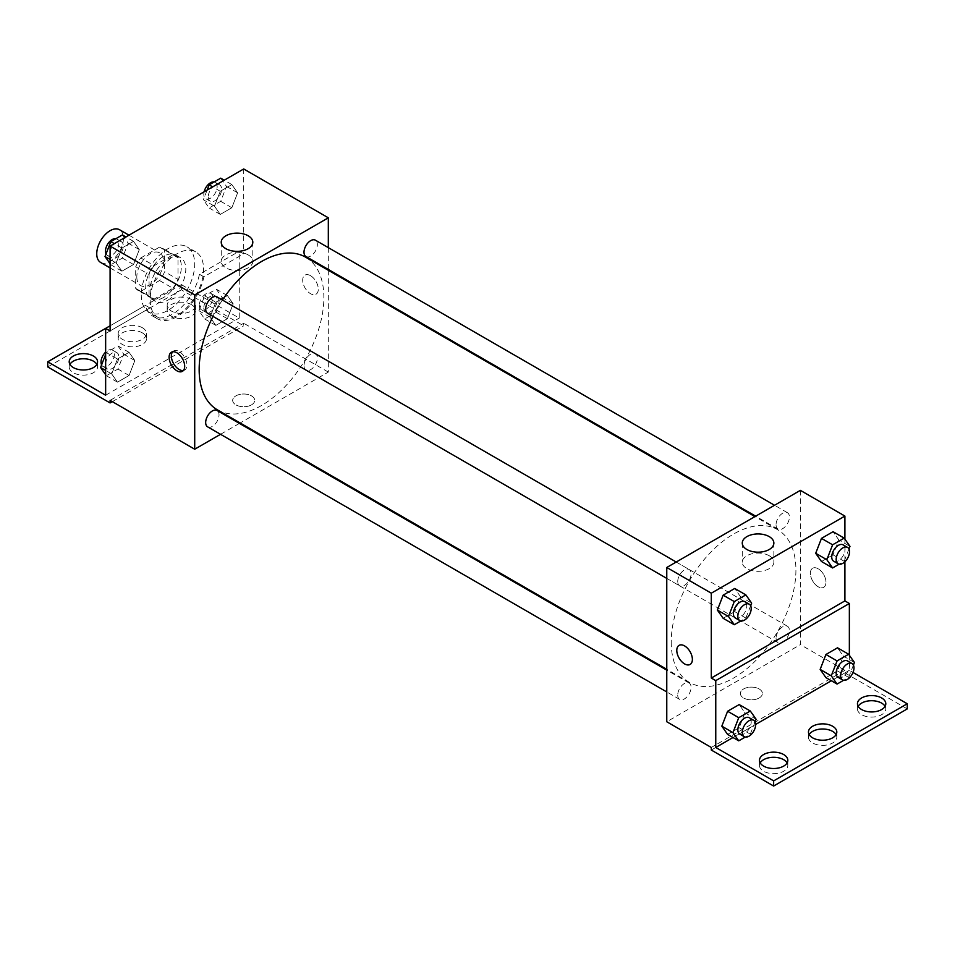 <?xml version="1.0" encoding="UTF-8"?>
<svg xmlns="http://www.w3.org/2000/svg" width="955" height="955" viewBox="0 0 955 955"><rect width="100%" height="100%" fill="white"/><g stroke="black" fill="none" stroke-linecap="round" stroke-linejoin="round"><path stroke-width="0.72" stroke-dasharray="4.78 3.58" d="M100.645 262.458A18.897 10.911 120 0 0 119.542 251.547A18.897 10.911 120 0 0 119.542 229.737M136.816 276.95A18.897 10.911 120 0 0 140.731 285.605A18.897 10.911 120 0 0 159.628 274.694A18.897 10.911 120 0 0 159.628 252.872A18.897 10.911 120 0 0 145.065 257.934A18.897 10.911 120 0 0 136.816 276.95M140.803 257.934L159.545 247.118A24.388 14.074 120 0 1 162.374 248.121A24.388 14.074 120 0 1 164.654 250.055L164.654 271.709A24.388 14.074 120 0 1 159.545 280.543L140.803 291.359A24.388 14.074 120 0 1 137.986 290.356A24.388 14.074 120 0 1 135.706 288.422L135.706 266.767A24.388 14.074 120 0 1 140.803 257.934L154.161 265.645L172.915 254.83L159.545 247.118M159.545 280.543L172.915 288.255L154.161 299.07L140.803 291.359M135.706 288.422L149.064 296.134L149.064 274.491L135.706 266.767M149.064 296.134A24.388 14.074 120 0 0 151.344 298.067A24.388 14.074 120 0 0 154.161 299.07M172.915 288.255A24.388 14.074 120 0 0 178.012 279.421L164.654 271.709M172.915 254.83A24.388 14.074 120 0 1 175.732 255.833A24.388 14.074 120 0 1 178.012 257.778L178.012 279.421M154.161 265.645A24.388 14.074 120 0 0 149.064 274.491M163.532 297.518A25.188 14.54 -60 0 1 150.938 298.772A25.188 14.54 -60 0 1 150.938 269.68A25.188 14.54 -60 0 1 176.138 255.14A25.188 14.54 -60 0 1 179.994 275.327A25.188 14.54 -60 0 1 163.532 297.518M167.996 300.097A25.188 14.54 120 0 0 184.446 277.893A25.188 14.54 120 0 0 180.591 257.707A25.188 14.54 120 0 0 161.168 264.451A25.188 14.54 120 0 0 150.174 289.807A25.188 14.54 120 0 0 155.39 301.338A25.188 14.54 120 0 0 167.996 300.097M178.012 257.778L164.654 250.055M141.268 294.952A37.782 21.822 120 0 0 149.099 312.249A37.782 21.822 120 0 0 186.882 290.427A37.782 21.822 120 0 0 186.882 246.796A37.782 21.822 120 0 0 157.766 256.919A37.782 21.822 120 0 0 141.268 294.952M150.174 300.097A37.782 21.822 120 0 0 158.005 317.394A37.782 21.822 120 0 0 195.787 295.572A37.782 21.822 120 0 0 195.787 251.941A37.782 21.822 120 0 0 166.671 262.064A37.782 21.822 120 0 0 150.174 300.097M110.1 330.943L149.923 307.952A39.298 22.693 -60 0 0 157.253 318.695A39.298 22.693 -60 0 0 184.351 311.282A39.298 22.693 -60 0 0 203.869 276.807L243.704 253.815L239.239 251.237L239.239 318.087L181.355 284.662L181.355 289.807L243.704 325.81L243.704 323.232L110.1 400.372M243.704 168.963L243.704 253.815M116.164 262.959L121.942 248.049L133.521 241.364L139.299 249.601L133.521 264.511L121.942 271.184L116.164 262.959L121.942 248.049L133.521 241.364L139.299 249.601L133.521 264.511L121.942 271.184L116.164 262.959L110.1 259.462M214.493 206.185L220.283 191.275L231.85 184.601L237.628 192.826L231.85 207.736L220.283 214.421L214.493 206.185L220.283 191.275L231.85 184.601L237.628 192.826L231.85 207.736L220.283 214.421L214.493 206.185L203.355 199.762L207.116 190.081M207.629 313.312A9.443 5.455 120 0 0 217.072 307.856A9.443 5.455 120 0 0 217.072 296.945M207.629 426.849A9.443 5.455 120 0 0 217.072 421.406A9.443 5.455 120 0 0 217.072 410.495M328.317 270.277L328.317 372.08L240.135 422.993M239.43 423.399L220.533 434.31M328.317 247.632L328.317 269.453M304 365.765A9.443 5.455 120 0 0 305.958 370.086A9.443 5.455 120 0 0 315.401 364.631A9.443 5.455 120 0 0 315.401 353.72A9.443 5.455 120 0 0 308.119 356.251A9.443 5.455 120 0 0 304 365.765M305.958 256.537A9.443 5.455 120 0 0 315.401 251.081A9.443 5.455 120 0 0 315.401 240.183M217.43 409.874A88.17 50.902 120 0 0 285.366 386.25A88.17 50.902 120 0 0 323.864 297.518A88.17 50.902 120 0 0 305.6 257.158M222.408 300.025A88.17 50.902 120 0 0 212.953 316.392M251.487 404.872A11.018 6.363 0 0 0 254.722 400.372A11.018 6.363 0 0 0 243.704 394.009A11.018 6.363 0 0 0 232.674 400.372A11.018 6.363 0 0 0 239.478 406.245A11.018 6.363 0 0 0 251.487 404.872A11.018 6.363 180 0 1 239.478 406.245A11.018 6.363 180 0 1 232.674 400.36A11.018 6.363 180 0 1 243.704 393.997A11.018 6.363 180 0 1 254.722 400.36A11.018 6.363 180 0 1 251.487 404.86M328.317 372.08L243.704 323.232M310.494 275.661A11.018 6.363 -120 0 0 304.991 275.124A11.018 6.363 -120 0 0 304.991 287.849A11.018 6.363 -120 0 0 316.01 294.212A11.018 6.363 -120 0 0 317.705 285.378A11.018 6.363 -120 0 0 310.494 275.661M248.193 254.925A15.793 9.12 0 0 0 230.979 252.944A15.793 9.12 0 0 0 221.226 261.372A15.793 9.12 0 0 0 237.019 270.492A15.793 9.12 0 0 0 252.812 261.372A15.793 9.12 0 0 0 248.193 254.925M183.42 370.492A11.018 6.363 -120 0 0 184.649 370.051A11.018 6.363 -120 0 0 184.649 357.325A11.018 6.363 -120 0 0 173.631 350.963A11.018 6.363 -120 0 0 172.628 351.81M310.494 275.673A11.018 6.363 60 0 1 317.693 285.378A11.018 6.363 60 0 1 316.01 294.212A11.018 6.363 60 0 1 304.979 287.849A11.018 6.363 60 0 1 304.979 275.124A11.018 6.363 60 0 1 310.494 275.673M112.32 401.649L243.704 325.81M149.923 307.952L145.47 305.385A39.298 22.693 120 0 0 152.8 316.129A39.298 22.693 120 0 0 179.886 308.704A39.298 22.693 120 0 0 199.416 274.24L239.239 251.237M110.1 325.798L145.47 305.385M47.75 366.947L181.355 289.807M105.647 328.377L181.355 284.662M96.825 364.368A14.17 8.177 180 0 1 97.553 366.947A14.17 8.177 180 0 1 83.372 375.124A14.17 8.177 180 0 1 69.202 366.947A14.17 8.177 180 0 1 69.93 364.368M191.37 304.597A14.17 8.177 180 0 1 195.524 310.375A14.17 8.177 180 0 1 181.355 318.564A14.17 8.177 180 0 1 167.185 310.375A14.17 8.177 180 0 1 175.923 302.819A14.17 8.177 180 0 1 191.37 304.597M142.379 332.877A14.17 8.177 180 0 1 146.533 338.655A14.17 8.177 180 0 1 132.363 346.844A14.17 8.177 180 0 1 118.193 338.655A14.17 8.177 180 0 1 126.943 331.099A14.17 8.177 180 0 1 142.379 332.877M203.869 276.807L199.416 274.24M215.83 302.246L227.397 295.572L233.175 303.797L227.397 318.707L215.83 325.392L210.04 317.156L215.83 302.246L227.397 295.572L233.175 303.797L227.397 318.707L215.83 325.392L210.04 317.156L215.83 302.246L204.692 295.823L216.26 289.138L222.049 297.375L216.26 312.285L204.692 318.958L198.903 310.733L204.692 295.823M117.489 359.02L129.068 352.335L134.846 360.572L129.068 375.482L117.489 382.155L111.711 373.93L117.489 359.02L129.068 352.335L134.846 360.572L129.068 375.482L117.489 382.155L111.711 373.93L117.489 359.02L106.363 352.598L117.931 345.913L123.72 354.138L117.931 369.048L106.363 375.733L105.647 374.718M105.647 395.227L239.239 318.087M191.37 299.452A14.17 8.177 180 0 1 195.524 305.23A14.17 8.177 180 0 1 181.355 313.419A14.17 8.177 180 0 1 167.185 305.23A14.17 8.177 180 0 1 175.923 297.674A14.17 8.177 180 0 1 191.37 299.452M142.379 327.732A14.17 8.177 180 0 1 146.533 333.522A14.17 8.177 180 0 1 132.363 341.699A14.17 8.177 180 0 1 118.193 333.522A14.17 8.177 180 0 1 126.943 325.953A14.17 8.177 180 0 1 142.379 327.732M671.222 642.047A88.17 50.902 120 0 0 689.486 682.419A88.17 50.902 120 0 0 777.657 631.506A88.17 50.902 120 0 0 777.657 529.703A88.17 50.902 120 0 0 709.708 553.315A88.17 50.902 120 0 0 671.222 642.047M677.728 581.523A9.443 5.455 -60 0 1 681.846 572.021A9.443 5.455 -60 0 1 689.128 569.49A9.443 5.455 -60 0 1 691.086 573.812A9.443 5.455 -60 0 1 686.955 583.326A9.443 5.455 -60 0 1 679.685 585.857A9.443 5.455 -60 0 1 677.728 581.523M776.057 638.298A9.443 5.455 120 0 0 778.015 642.62A9.443 5.455 120 0 0 787.457 637.164A9.443 5.455 120 0 0 787.457 626.265A9.443 5.455 120 0 0 780.175 628.796A9.443 5.455 120 0 0 776.057 638.298M677.728 695.073A9.443 5.455 120 0 0 679.685 699.394A9.443 5.455 120 0 0 689.128 693.939A9.443 5.455 120 0 0 689.128 683.028A9.443 5.455 120 0 0 681.846 685.559A9.443 5.455 120 0 0 677.728 695.073M776.057 524.761A9.443 5.455 120 0 0 778.015 529.082A9.443 5.455 120 0 0 787.457 523.627A9.443 5.455 120 0 0 787.457 512.716A9.443 5.455 120 0 0 780.175 515.246A9.443 5.455 120 0 0 776.057 524.761M800.374 490.357L800.374 644.625L666.769 721.753M759.177 697.974A11.018 6.363 0 0 0 762.4 693.473A11.018 6.363 0 0 0 751.382 687.111A11.018 6.363 0 0 0 740.364 693.473A11.018 6.363 0 0 0 747.168 699.358A11.018 6.363 0 0 0 759.177 697.974A11.018 6.363 180 0 1 747.168 699.347A11.018 6.363 180 0 1 740.364 693.473A11.018 6.363 180 0 1 751.382 687.111A11.018 6.363 180 0 1 762.4 693.473A11.018 6.363 180 0 1 759.177 697.974M907.25 708.908L844.9 672.905L844.9 670.338L800.374 644.625M844.9 670.338L711.296 747.467M838.836 539.933L833.058 531.696L838.836 539.933L833.058 554.843L838.836 539.933L849.974 546.356M821.479 561.516L833.058 554.843L821.479 561.516M740.507 596.696L734.717 588.471L740.507 596.696L734.717 611.618L740.507 596.696L751.645 603.13M723.15 618.291L734.717 611.618L723.15 618.291M844.9 539.145L844.9 561.767M818.184 568.774A11.018 6.363 -120 0 0 812.669 568.225A11.018 6.363 -120 0 0 812.669 580.95A11.018 6.363 -120 0 0 823.688 587.313A11.018 6.363 -120 0 0 825.383 578.491A11.018 6.363 -120 0 0 818.184 568.774A11.018 6.363 60 0 1 825.383 578.491A11.018 6.363 60 0 1 823.688 587.325A11.018 6.363 60 0 1 812.669 580.962A11.018 6.363 60 0 1 812.669 568.237A11.018 6.363 60 0 1 818.184 568.774M849.353 655.261L849.353 670.338L853.006 672.451M690.095 664.453L690.095 664.453A11.018 6.363 -120 0 0 690.095 651.728A11.018 6.363 -120 0 0 679.077 645.365L679.077 645.365M769.229 555.738A15.793 9.12 0 0 0 752.015 553.769A15.793 9.12 0 0 0 742.262 562.197A15.793 9.12 0 0 0 758.067 571.317A15.793 9.12 0 0 0 773.86 562.197A15.793 9.12 0 0 0 769.229 555.738M836.091 734.61A14.17 8.177 180 0 1 836.807 737.188A14.17 8.177 180 0 1 822.637 745.366A14.17 8.177 180 0 1 808.467 737.188A14.17 8.177 180 0 1 809.183 734.61M885.07 706.33A14.17 8.177 180 0 1 885.798 708.908A14.17 8.177 180 0 1 877.048 716.465A14.17 8.177 180 0 1 861.601 714.686A14.17 8.177 180 0 1 857.447 708.908A14.17 8.177 180 0 1 858.175 706.33M787.099 762.902A14.17 8.177 180 0 1 787.815 765.468A14.17 8.177 180 0 1 779.077 773.025A14.17 8.177 180 0 1 763.63 771.258A14.17 8.177 180 0 1 759.476 765.468A14.17 8.177 180 0 1 760.192 762.902M844.9 672.905L711.296 750.045M727.603 734.407L739.17 727.722L744.96 712.812L739.17 704.587L744.96 712.812L739.17 727.722L727.603 734.407M825.932 677.632L837.511 670.959L843.289 656.049L837.511 647.812L843.289 656.049L837.511 670.959L825.932 677.632M849.353 670.338L831.327 680.748M755.656 724.439L732.998 737.523M750.63 605.733L745.855 618.04L740.829 620.941M735.35 617.992A9.443 5.455 120 0 0 744.793 612.537A9.443 5.455 120 0 0 744.793 601.626M745.855 618.04L734.717 611.618M848.959 548.958L844.184 561.265L839.159 564.166M833.679 561.218A9.443 5.455 120 0 0 843.122 555.762A9.443 5.455 120 0 0 843.122 544.863M844.184 561.265L833.058 554.843M755.083 721.849L750.308 734.156L745.282 737.057M739.803 734.109A9.443 5.455 120 0 0 749.245 728.653A9.443 5.455 120 0 0 749.245 717.742M756.097 719.246L744.96 712.812M750.308 734.156L739.17 727.722M853.412 665.074L848.637 677.382L843.611 680.282M838.132 677.334A9.443 5.455 120 0 0 847.574 671.878A9.443 5.455 120 0 0 847.574 660.967M854.427 662.472L843.289 656.049M848.637 677.382L837.511 670.959M122.383 234.942L128.173 243.167L122.383 258.077L110.816 264.762L110.1 263.747M109.921 253.708A9.443 5.455 120 0 0 111.878 258.029A9.443 5.455 120 0 0 121.321 252.574A9.443 5.455 120 0 0 121.321 241.675A9.443 5.455 120 0 0 114.039 244.205A9.443 5.455 120 0 0 109.921 253.708M139.299 249.601L128.173 243.167M133.521 264.511L122.383 258.077M121.942 271.184L110.816 264.762M121.942 248.049L114.337 243.656M133.521 241.364L125.905 236.971M106.041 253.935A9.443 5.455 120 0 0 107.426 255.463A9.443 5.455 120 0 0 116.868 250.007A9.443 5.455 120 0 0 116.868 239.096A9.443 5.455 120 0 0 115.842 238.726M220.712 178.167L226.502 186.404L220.712 201.314L209.145 207.987L203.355 199.762M208.25 196.933A9.443 5.455 120 0 0 210.207 201.266A9.443 5.455 120 0 0 219.65 195.811A9.443 5.455 120 0 0 219.65 184.9A9.443 5.455 120 0 0 212.368 187.431A9.443 5.455 120 0 0 208.25 196.933M237.628 192.826L226.502 186.404M231.85 207.736L220.712 201.314M220.283 214.421L209.145 207.987M220.283 191.275L212.667 186.882M231.85 184.601L224.234 180.197M204.119 191.812A9.443 5.455 120 0 0 203.797 194.366A9.443 5.455 120 0 0 205.755 198.688A9.443 5.455 120 0 0 215.197 193.232A9.443 5.455 120 0 0 215.197 182.333A9.443 5.455 120 0 0 214.171 181.951M105.647 354.436L106.363 352.598M105.468 364.679A9.443 5.455 120 0 0 107.426 369A9.443 5.455 120 0 0 116.868 363.545A9.443 5.455 120 0 0 116.868 352.646A9.443 5.455 120 0 0 109.586 355.176A9.443 5.455 120 0 0 105.468 364.679M134.846 360.572L123.72 354.138M129.068 375.482L117.931 369.048M117.489 382.155L106.363 375.733M111.711 373.93L105.647 370.433M129.068 352.335L117.931 345.913M101.588 364.906A9.443 5.455 120 0 0 102.973 366.433A9.443 5.455 120 0 0 112.415 360.978A9.443 5.455 120 0 0 112.415 350.067A9.443 5.455 120 0 0 105.647 352.097M203.797 307.904A9.443 5.455 120 0 0 205.755 312.237A9.443 5.455 120 0 0 215.197 306.782A9.443 5.455 120 0 0 215.197 295.871A9.443 5.455 120 0 0 207.915 298.402A9.443 5.455 120 0 0 203.797 307.904M233.175 303.797L222.049 297.375M227.397 318.707L216.26 312.285M215.83 325.392L204.692 318.958M210.04 317.156L198.903 310.733M227.397 295.572L216.26 289.138M199.344 305.337A9.443 5.455 120 0 0 201.302 309.659A9.443 5.455 120 0 0 210.745 304.203A9.443 5.455 120 0 0 210.745 293.304A9.443 5.455 120 0 0 203.463 295.835A9.443 5.455 120 0 0 199.344 305.337M110.1 267.913L140.731 285.605M128.985 235.193L159.628 252.872M180.591 257.707L176.138 255.14M155.39 301.338L150.938 298.772M175.732 255.833L162.374 248.121M151.344 298.067L137.986 290.356M195.787 251.941L186.882 246.796M158.005 317.394L149.099 312.249M221.226 242.236L221.226 261.372M252.812 242.236L252.812 261.372M182.405 371.34L184.649 370.051M171.387 352.252L173.631 350.963M157.253 318.695L152.8 316.129M118.193 333.522L118.193 338.655M146.533 333.522L146.533 338.655M167.185 305.23L167.185 310.375M195.524 305.23L195.524 310.375M69.202 361.802L69.202 366.947M97.553 361.802L97.553 366.947M777.657 529.703L754.939 516.583M689.486 682.419L666.769 669.3M666.769 578.396L679.685 585.857M676.212 562.029L689.128 569.49M787.457 626.265L315.401 353.72M778.015 642.62L305.958 370.086M689.128 683.028L666.769 670.124M679.685 699.394L666.769 691.945M787.457 512.716L774.541 505.267M778.015 529.082L755.656 516.178M742.262 543.061L742.262 562.197M773.86 543.061L773.86 562.197M759.476 760.323L759.476 765.468M787.815 760.323L787.815 765.468M857.447 703.763L857.447 708.908M885.798 703.763L885.798 708.908M808.467 732.043L808.467 737.188M836.807 732.043L836.807 737.188M121.321 241.675L116.868 239.096M111.878 258.029L107.426 255.463M219.65 184.9L215.197 182.333M210.207 201.266L205.755 198.688M116.868 352.646L112.415 350.067M107.426 369L102.973 366.433M215.197 295.871L210.745 293.304M205.755 312.237L201.302 309.659"/><path stroke-width="1.43" d="M128.985 235.193L119.542 229.737A18.897 10.911 120 0 0 104.99 234.799A18.897 10.911 120 0 0 96.742 253.815A18.897 10.911 120 0 0 100.645 262.458L110.1 267.913M110.1 325.798L105.647 328.377L105.647 395.227L47.75 361.802L105.647 328.377L110.1 330.943L110.1 246.092L243.704 168.963L328.317 217.812L328.317 247.632M176.902 370.803A11.018 6.363 60 0 1 169.692 361.086A11.018 6.363 60 0 1 171.387 352.252A11.018 6.363 60 0 1 182.405 358.614A11.018 6.363 60 0 1 182.405 371.34A11.018 6.363 60 0 1 176.902 370.803M47.75 361.802L47.75 366.947L110.1 402.938L110.1 400.372L194.713 449.22L194.713 294.952L110.1 246.092M676.212 562.029L217.072 296.945A9.443 5.455 120 0 0 209.79 299.476A9.443 5.455 120 0 0 205.671 308.99A9.443 5.455 120 0 0 207.629 313.312L666.769 578.396M666.769 670.124L217.072 410.495A9.443 5.455 120 0 0 209.79 413.026A9.443 5.455 120 0 0 205.671 422.528A9.443 5.455 120 0 0 207.629 426.849L666.769 691.945M240.135 422.993L239.43 423.399M220.533 434.31L194.713 449.22M328.317 269.453L328.317 270.277M194.713 294.952L328.317 217.812M774.541 505.267L315.401 240.183A9.443 5.455 120 0 0 308.119 242.713A9.443 5.455 120 0 0 304 252.216A9.443 5.455 120 0 0 305.958 256.537L755.656 516.178M754.939 516.583L305.6 257.158A88.17 50.902 120 0 0 222.408 300.025M212.953 316.392A88.17 50.902 120 0 0 199.165 369.513A88.17 50.902 120 0 0 217.43 409.874L666.769 669.3M248.193 235.79A15.793 9.12 180 0 1 252.812 242.236A15.793 9.12 180 0 1 237.019 251.356A15.793 9.12 180 0 1 221.226 242.236A15.793 9.12 180 0 1 230.979 233.82A15.793 9.12 180 0 1 248.193 235.79M172.628 351.81A11.018 6.363 -120 0 0 172.282 360.823A11.018 6.363 -120 0 0 179.146 369.501A11.018 6.363 -120 0 0 183.42 370.492M110.1 402.938L112.32 401.649M69.93 364.368A14.17 8.177 180 0 1 93.399 361.157A14.17 8.177 180 0 1 96.825 364.368M93.399 356.012A14.17 8.177 180 0 1 97.553 361.802A14.17 8.177 180 0 1 83.372 369.979A14.17 8.177 180 0 1 69.202 361.802A14.17 8.177 180 0 1 77.952 354.245A14.17 8.177 180 0 1 93.399 356.012M844.9 561.767L844.9 600.91L711.296 678.05L715.761 680.617L715.761 747.467L773.646 780.892L773.646 786.037L711.296 750.045L711.296 747.467L666.769 721.753L666.769 567.485L800.374 490.357L844.9 516.07L844.9 539.145M679.077 645.365A11.018 6.363 -120 0 0 677.382 654.187A11.018 6.363 -120 0 0 684.58 663.904A11.018 6.363 60 0 1 677.382 654.199A11.018 6.363 60 0 1 679.077 645.365A11.018 6.363 60 0 1 690.095 651.728A11.018 6.363 60 0 1 690.095 664.453A11.018 6.363 60 0 1 684.58 663.904A11.018 6.363 -120 0 0 690.095 664.453M711.296 678.05L711.296 593.198L666.769 567.485M815.701 553.291L821.479 561.516L815.701 553.291L821.479 538.381L815.701 553.291L826.827 559.714L832.617 544.804L844.184 538.131L849.974 546.356L848.959 548.958M833.058 531.696L821.479 538.381L833.058 531.696L844.184 538.131M717.372 610.066L723.15 618.291L717.372 610.066L723.15 595.156L717.372 610.066L728.498 616.488L734.288 601.578L745.855 594.893L751.645 603.13L750.63 605.733M734.717 588.471L723.15 595.156L734.717 588.471L745.855 594.893M711.296 593.198L844.9 516.07M769.229 536.615A15.793 9.12 180 0 1 773.86 543.061A15.793 9.12 180 0 1 758.067 552.181A15.793 9.12 180 0 1 742.262 543.061A15.793 9.12 180 0 1 752.015 534.633A15.793 9.12 180 0 1 769.229 536.615M844.9 600.91L849.353 603.488L849.353 655.261M853.006 672.451L907.25 703.763L907.25 708.908L773.646 786.037M907.25 703.763L773.646 780.892M809.183 734.61A14.17 8.177 180 0 1 832.653 731.399A14.17 8.177 180 0 1 836.091 734.61M858.175 706.33A14.17 8.177 180 0 1 871.629 700.719A14.17 8.177 180 0 1 885.07 706.33M760.192 762.902A14.17 8.177 180 0 1 773.646 757.291A14.17 8.177 180 0 1 787.099 762.902M849.353 603.488L715.761 680.617M721.825 726.17L727.603 734.407L721.825 726.17L727.603 711.26L721.825 726.17L732.951 732.604L738.74 717.694L750.308 711.009L756.097 719.246L755.083 721.849M739.17 704.587L727.603 711.26L739.17 704.587L750.308 711.009M820.154 669.407L825.932 677.632L820.154 669.407L825.932 654.497L820.154 669.407L831.28 675.83L837.069 660.92L848.637 654.247L854.427 662.472L853.412 665.074M837.511 647.812L825.932 654.497L837.511 647.812L848.637 654.247M831.327 680.748L755.656 724.439M732.998 737.523L715.761 747.467M832.653 726.254A14.17 8.177 180 0 1 836.807 732.043A14.17 8.177 180 0 1 822.637 740.221A14.17 8.177 180 0 1 808.467 732.043A14.17 8.177 180 0 1 817.217 724.487A14.17 8.177 180 0 1 832.653 726.254M861.601 709.541A14.17 8.177 180 0 1 857.447 703.763A14.17 8.177 180 0 1 871.629 695.574A14.17 8.177 180 0 1 885.798 703.763A14.17 8.177 180 0 1 877.048 711.32A14.17 8.177 180 0 1 861.601 709.541M763.63 766.113A14.17 8.177 180 0 1 759.476 760.323A14.17 8.177 180 0 1 773.646 752.146A14.17 8.177 180 0 1 787.815 760.323A14.17 8.177 180 0 1 779.077 767.88A14.17 8.177 180 0 1 763.63 766.113M740.829 620.941L734.288 624.725L728.498 616.488M749.245 604.205L744.793 601.626A9.443 5.455 120 0 0 737.511 604.157A9.443 5.455 120 0 0 733.392 613.671A9.443 5.455 120 0 0 735.35 617.992L739.803 620.559A9.443 5.455 120 0 0 749.245 615.104A9.443 5.455 120 0 0 749.245 604.205A9.443 5.455 120 0 0 741.963 606.735A9.443 5.455 120 0 0 737.845 616.238A9.443 5.455 120 0 0 739.803 620.559M734.288 624.725L723.15 618.291M734.288 601.578L723.15 595.156M839.159 564.166L832.617 567.95L826.827 559.714M847.574 547.43L843.122 544.863A9.443 5.455 120 0 0 835.84 547.394A9.443 5.455 120 0 0 831.721 556.896A9.443 5.455 120 0 0 833.679 561.218L838.132 563.796A9.443 5.455 120 0 0 847.574 558.341A9.443 5.455 120 0 0 847.574 547.43A9.443 5.455 120 0 0 840.293 549.961A9.443 5.455 120 0 0 836.174 559.463A9.443 5.455 120 0 0 838.132 563.796M832.617 567.95L821.479 561.516M832.617 544.804L821.479 538.381M745.282 737.057L738.74 740.829L732.951 732.604M753.698 720.309L749.245 717.742A9.443 5.455 120 0 0 741.963 720.273A9.443 5.455 120 0 0 737.845 729.775A9.443 5.455 120 0 0 739.803 734.109L744.255 736.675A9.443 5.455 120 0 0 753.698 731.22A9.443 5.455 120 0 0 753.698 720.309A9.443 5.455 120 0 0 746.416 722.84A9.443 5.455 120 0 0 742.298 732.354A9.443 5.455 120 0 0 744.255 736.675M738.74 740.829L727.603 734.407M738.74 717.694L727.603 711.26M843.611 680.282L837.069 684.067L831.28 675.83M852.027 663.546L847.574 660.967A9.443 5.455 120 0 0 840.293 663.498A9.443 5.455 120 0 0 836.174 673.012A9.443 5.455 120 0 0 838.132 677.334L842.585 679.9A9.443 5.455 120 0 0 852.027 674.457A9.443 5.455 120 0 0 852.027 663.546A9.443 5.455 120 0 0 844.757 666.077A9.443 5.455 120 0 0 840.627 675.579A9.443 5.455 120 0 0 842.585 679.9M837.069 684.067L825.932 677.632M837.069 660.92L825.932 654.497M110.1 263.747L105.026 256.537L110.816 241.627L122.383 234.942L125.905 236.971M110.1 259.462L105.026 256.537M114.337 243.656L110.816 241.627M115.842 238.726A9.443 5.455 120 0 0 108.989 242.307A9.443 5.455 120 0 0 105.468 251.141A9.443 5.455 120 0 0 106.041 253.935M207.116 190.081L209.145 184.852L220.712 178.167L224.234 180.197M212.667 186.882L209.145 184.852M214.171 181.951A9.443 5.455 120 0 0 204.119 191.812M105.647 374.718L100.573 367.508L105.647 354.436M105.647 370.433L100.573 367.508M105.647 352.097A9.443 5.455 120 0 0 101.015 362.112A9.443 5.455 120 0 0 101.588 364.906"/></g></svg>
